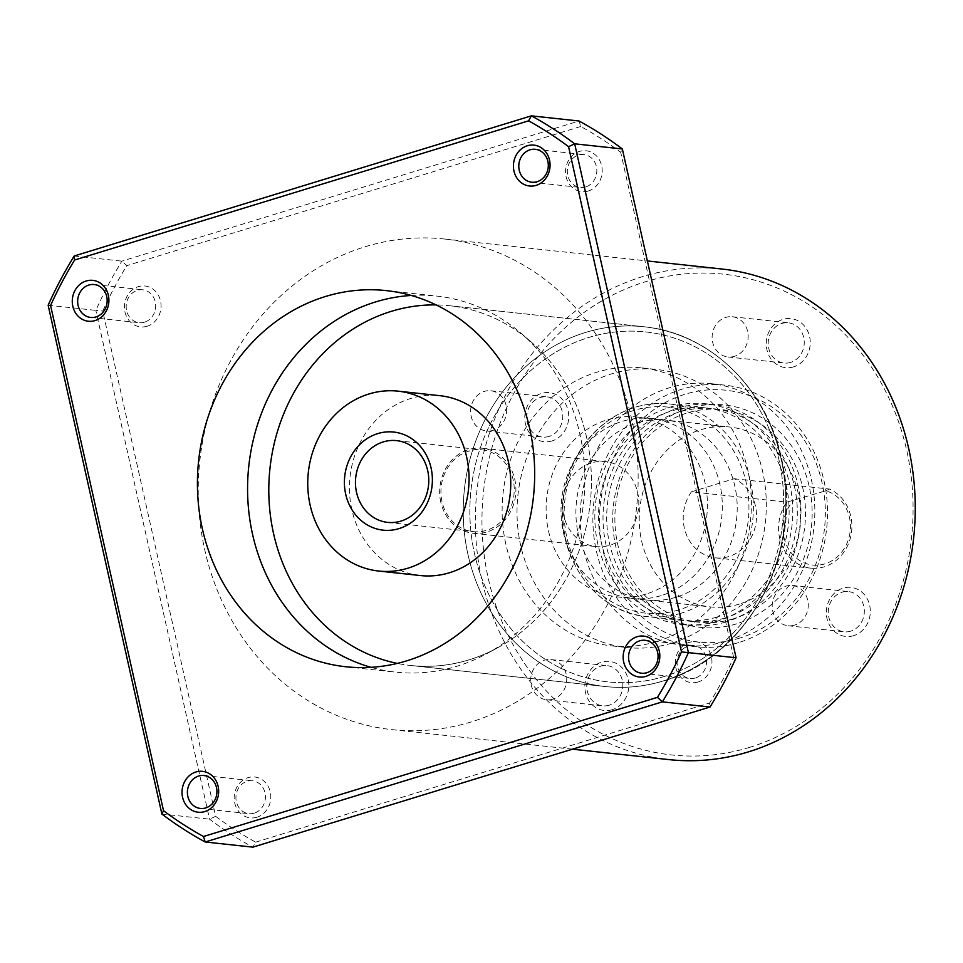 <?xml version="1.0" encoding="UTF-8"?>
<svg xmlns="http://www.w3.org/2000/svg" width="963" height="963" viewBox="0 0 963 963"><rect width="100%" height="100%" fill="white"/><g stroke="black" fill="none" stroke-linecap="round" stroke-linejoin="round"><path stroke-width="0.72" stroke-dasharray="4.82 3.61" d="M48.15 305.223L95.831 310.375A402.967 358.73 96.2 0 1 121.88 261.142L579.04 121.001L580.725 126.49A398.032 354.336 96.2 0 1 620.714 152.31L622.351 148.976M74.211 255.977L121.88 261.142L126.779 265.644A398.032 354.336 96.2 0 0 102.728 311.097L215.664 816.335L209.561 819.176L161.88 814.024M215.664 816.335A398.032 354.336 96.2 0 0 255.652 842.156L252.872 847.151A402.967 358.73 96.2 0 1 209.561 819.176L95.831 310.375L102.728 311.097M736.081 657.777L733.65 657.548A398.032 354.336 96.2 0 1 709.599 703.002L710.02 707.023M471.292 721.901A246.721 219.636 96.2 0 1 391.652 729.605A246.721 219.636 96.2 0 1 199.835 460.699A246.721 219.636 96.2 0 1 444.725 239.041A246.721 219.636 96.2 0 1 637.735 463.059A246.721 219.636 96.2 0 1 471.292 721.901M698.067 681.997A20.56 18.297 96.2 0 1 676.014 657.019A20.56 18.297 96.2 0 1 706.83 647.581A20.56 18.297 96.2 0 1 698.067 681.997M256.916 817.226A20.56 18.297 96.2 0 1 234.876 792.248A20.56 18.297 96.2 0 1 265.68 782.811A20.56 18.297 96.2 0 1 256.916 817.226M588.309 191.011A20.56 18.297 96.2 0 1 566.268 166.033A20.56 18.297 96.2 0 1 597.084 156.596A20.56 18.297 96.2 0 1 588.309 191.011M147.17 326.24A20.56 18.297 96.2 0 1 125.13 301.263A20.56 18.297 96.2 0 1 155.934 291.825A20.56 18.297 96.2 0 1 147.17 326.24M733.65 657.548L620.714 152.31M255.652 842.156L709.599 703.002M580.725 126.49L126.779 265.644M668.767 759.59A246.721 219.636 96.2 0 1 476.95 490.673A246.721 219.636 96.2 0 1 721.841 269.014M749.575 747.372A241.785 215.243 96.2 0 1 490.348 453.669A241.785 215.243 96.2 0 1 852.676 342.599A241.785 215.243 96.2 0 1 749.575 747.372M725.861 641.25A131.582 117.137 96.2 0 1 683.381 645.366A131.582 117.137 96.2 0 1 581.074 501.94A131.582 117.137 96.2 0 1 711.693 383.719A131.582 117.137 96.2 0 1 814.626 503.204A131.582 117.137 96.2 0 1 725.861 641.25M793.56 366.891A24.677 21.968 96.2 0 1 767.102 336.93A24.677 21.968 96.2 0 1 804.081 325.59A24.677 21.968 96.2 0 1 793.56 366.891M612.143 709.707A24.677 21.968 96.2 0 1 585.685 679.734A24.677 21.968 96.2 0 1 622.664 668.406A24.677 21.968 96.2 0 1 612.143 709.707M853.639 635.676A24.677 21.968 96.2 0 1 827.181 605.715A24.677 21.968 96.2 0 1 864.16 594.376A24.677 21.968 96.2 0 1 853.639 635.676M552.052 440.922A24.677 21.968 96.2 0 1 525.605 410.948A24.677 21.968 96.2 0 1 562.573 399.621A24.677 21.968 96.2 0 1 552.052 440.922M738.525 642.622A131.582 117.137 96.2 0 1 696.044 646.739A131.582 117.137 96.2 0 1 593.738 503.312A131.582 117.137 96.2 0 1 724.357 385.092A131.582 117.137 96.2 0 1 827.289 504.576A131.582 117.137 96.2 0 1 738.525 642.622M739.692 638.108A126.647 112.743 96.2 0 1 603.909 484.269A126.647 112.743 96.2 0 1 793.705 426.091A126.647 112.743 96.2 0 1 739.692 638.108M736.514 623.855A111.84 99.562 96.2 0 1 616.597 487.988A111.84 99.562 96.2 0 1 784.195 436.612A111.84 99.562 96.2 0 1 736.514 623.855M144.486 322.184A16.552 14.734 96.2 0 1 139.154 322.701A16.552 14.734 96.2 0 1 126.273 304.657A16.552 14.734 96.2 0 1 142.705 289.791A16.552 14.734 96.2 0 1 155.657 304.814A16.552 14.734 96.2 0 1 144.486 322.184M585.636 186.954A16.552 14.734 96.2 0 1 580.292 187.472A16.552 14.734 96.2 0 1 567.424 169.428A16.552 14.734 96.2 0 1 583.855 154.562A16.552 14.734 96.2 0 1 596.807 169.584A16.552 14.734 96.2 0 1 585.636 186.954M254.244 813.169A16.552 14.734 96.2 0 1 248.899 813.687A16.552 14.734 96.2 0 1 236.031 795.643A16.552 14.734 96.2 0 1 252.462 780.776A16.552 14.734 96.2 0 1 265.415 795.811A16.552 14.734 96.2 0 1 254.244 813.169M695.382 677.952A16.552 14.734 96.2 0 1 690.038 678.47A16.552 14.734 96.2 0 1 677.17 660.425A16.552 14.734 96.2 0 1 693.601 645.547A16.552 14.734 96.2 0 1 706.553 660.582A16.552 14.734 96.2 0 1 695.382 677.952M492.996 430.353A20.223 18.008 96.2 0 1 486.471 430.979A20.223 18.008 96.2 0 1 470.738 408.938A20.223 18.008 96.2 0 1 490.817 390.773A20.223 18.008 96.2 0 1 506.634 409.143A20.223 18.008 96.2 0 1 492.996 430.353M549.079 436.42A20.223 18.008 96.2 0 1 542.554 437.058A20.223 18.008 96.2 0 1 526.833 415.017A20.223 18.008 96.2 0 1 546.912 396.84A20.223 18.008 96.2 0 1 562.729 415.209A20.223 18.008 96.2 0 1 549.079 436.42M794.571 625.107A20.223 18.008 96.2 0 1 788.047 625.745A20.223 18.008 96.2 0 1 772.326 603.705A20.223 18.008 96.2 0 1 792.393 585.528A20.223 18.008 96.2 0 1 808.222 603.897A20.223 18.008 96.2 0 1 794.571 625.107M850.666 631.174A20.223 18.008 96.2 0 1 844.142 631.812A20.223 18.008 96.2 0 1 828.409 609.772A20.223 18.008 96.2 0 1 848.487 591.595A20.223 18.008 96.2 0 1 864.305 609.964A20.223 18.008 96.2 0 1 850.666 631.174M553.075 699.138A20.223 18.008 96.2 0 1 546.551 699.764A20.223 18.008 96.2 0 1 530.83 677.723A20.223 18.008 96.2 0 1 550.896 659.559A20.223 18.008 96.2 0 1 566.713 677.928A20.223 18.008 96.2 0 1 553.075 699.138M609.17 705.205A20.223 18.008 96.2 0 1 602.633 705.843A20.223 18.008 96.2 0 1 586.912 683.802A20.223 18.008 96.2 0 1 606.991 665.626A20.223 18.008 96.2 0 1 622.808 683.995A20.223 18.008 96.2 0 1 609.17 705.205M734.492 356.322A20.223 18.008 96.2 0 1 727.968 356.96A20.223 18.008 96.2 0 1 712.247 334.919A20.223 18.008 96.2 0 1 732.313 316.743A20.223 18.008 96.2 0 1 748.143 335.112A20.223 18.008 96.2 0 1 734.492 356.322M790.587 362.389A20.223 18.008 96.2 0 1 784.051 363.027A20.223 18.008 96.2 0 1 768.33 340.986A20.223 18.008 96.2 0 1 788.408 322.81A20.223 18.008 96.2 0 1 804.225 341.179A20.223 18.008 96.2 0 1 790.587 362.389M411.237 295.46A189.145 168.381 96.2 0 1 436.552 296.05A189.145 168.381 96.2 0 1 521.2 333.379A189.145 168.381 96.2 0 1 486.532 653.805A189.145 168.381 96.2 0 1 456.919 666.252A189.145 168.381 96.2 0 1 395.865 672.162A189.145 168.381 96.2 0 1 371.008 667.323M497.377 647.93A180.924 161.062 96.2 0 0 530.529 341.432A180.924 161.062 96.2 0 0 449.565 305.728A180.924 161.062 96.2 0 0 436.07 304.91A180.924 161.062 96.2 0 1 449.565 305.728A180.924 161.062 96.2 0 1 591.113 470.016A180.924 161.062 96.2 0 1 469.053 659.836A180.924 161.062 96.2 0 1 410.647 665.481A180.924 161.062 96.2 0 1 397.286 663.399A180.924 161.062 96.2 0 0 410.647 665.481L605.077 686.523A180.924 161.062 96.2 0 1 464.407 489.324A180.924 161.062 96.2 0 1 643.994 326.77A180.924 161.062 96.2 0 1 785.531 491.058A180.924 161.062 96.2 0 1 663.471 680.865A180.924 161.062 96.2 0 1 605.077 686.523A180.924 161.062 96.2 0 1 464.407 489.324A180.924 161.062 96.2 0 1 643.994 326.77A180.924 161.062 96.2 0 1 785.531 491.058A180.924 161.062 96.2 0 1 663.471 680.865A180.924 161.062 96.2 0 1 605.077 686.523C624.903 688.629 644.5 686.739 663.856 680.829C745.856 657.994 801.854 556.915 783.1 466.164C770.496 392.097 711.669 332.981 643.994 326.77C711.669 332.981 770.496 392.097 783.1 466.164C801.854 556.915 745.856 657.994 663.856 680.829C644.5 686.739 624.903 688.629 605.077 686.523L410.647 665.481A180.924 161.062 96.2 0 0 469.053 659.836A180.924 161.062 96.2 0 0 497.377 647.93L486.532 653.805M656.862 641.514A139.804 124.456 96.2 0 1 611.734 645.884A139.804 124.456 96.2 0 1 503.035 493.501A139.804 124.456 96.2 0 1 641.803 367.89A139.804 124.456 96.2 0 1 751.176 494.838A139.804 124.456 96.2 0 1 656.862 641.514M671.765 643.128A139.804 124.456 96.2 0 1 626.624 647.497A139.804 124.456 96.2 0 1 517.925 495.114A139.804 124.456 96.2 0 1 656.706 369.503A139.804 124.456 96.2 0 1 766.079 496.451A139.804 124.456 96.2 0 1 671.765 643.128M661.136 595.616A90.462 80.531 96.2 0 1 631.933 598.432A90.462 80.531 96.2 0 1 561.598 499.833A90.462 80.531 96.2 0 1 651.397 418.556A90.462 80.531 96.2 0 1 722.166 500.7A90.462 80.531 96.2 0 1 661.136 595.616M676.038 597.216A90.462 80.531 96.2 0 1 646.835 600.045A90.462 80.531 96.2 0 1 576.5 501.446A90.462 80.531 96.2 0 1 666.3 420.169A90.462 80.531 96.2 0 1 737.068 502.313A90.462 80.531 96.2 0 1 676.038 597.216M716.821 617.09A106.905 95.168 96.2 0 1 682.31 620.437A106.905 95.168 96.2 0 1 599.191 503.902A106.905 95.168 96.2 0 1 705.313 407.855A106.905 95.168 96.2 0 1 788.95 504.925A106.905 95.168 96.2 0 1 716.821 617.09M717.712 621.051A111.022 98.84 96.2 0 1 681.864 624.518A111.022 98.84 96.2 0 1 595.555 503.505A111.022 98.84 96.2 0 1 705.759 403.762A111.022 98.84 96.2 0 1 792.609 504.576A111.022 98.84 96.2 0 1 717.712 621.051M725.897 621.942A111.022 98.84 96.2 0 1 690.062 625.408A111.022 98.84 96.2 0 1 603.741 504.395A111.022 98.84 96.2 0 1 713.944 404.653A111.022 98.84 96.2 0 1 800.807 505.467A111.022 98.84 96.2 0 1 725.897 621.942M725.019 617.981A106.905 95.168 96.2 0 1 690.507 621.316A106.905 95.168 96.2 0 1 607.388 504.793A106.905 95.168 96.2 0 1 713.511 408.733A106.905 95.168 96.2 0 1 797.147 505.816A106.905 95.168 96.2 0 1 725.019 617.981M733.216 618.86A106.905 95.168 96.2 0 1 698.705 622.206A106.905 95.168 96.2 0 1 615.574 505.671A106.905 95.168 96.2 0 1 721.696 409.624A106.905 95.168 96.2 0 1 805.333 506.707A106.905 95.168 96.2 0 1 733.216 618.86M420.374 575.549A90.462 80.531 96.2 0 1 350.038 476.95A90.462 80.531 96.2 0 1 439.838 395.673M646.245 594.002A90.462 80.531 96.2 0 1 617.042 596.831A90.462 80.531 96.2 0 1 546.707 498.22A90.462 80.531 96.2 0 1 636.495 416.955A90.462 80.531 96.2 0 1 707.275 499.099A90.462 80.531 96.2 0 1 646.245 594.002M739.355 604.078A90.462 80.531 96.2 0 1 710.152 606.895A90.462 80.531 96.2 0 1 639.817 508.295A90.462 80.531 96.2 0 1 729.617 427.018A90.462 80.531 96.2 0 1 800.385 509.162A90.462 80.531 96.2 0 1 739.355 604.078M691.458 491.828L734.155 478.743A41.12 36.606 96.2 0 1 755.305 526.544A41.12 36.606 96.2 0 1 715.461 557.842A41.12 36.606 96.2 0 1 685.885 533.261A41.12 36.606 96.2 0 1 691.458 491.828L786.807 502.144L825.809 490.805A37.834 33.681 96.2 0 1 847.067 543.084A37.834 33.681 96.2 0 1 796.822 558.492A37.834 33.681 96.2 0 1 793.476 500.712M734.155 478.743L829.504 489.06A41.12 36.606 96.2 0 1 850.666 536.86A41.12 36.606 96.2 0 1 810.81 568.158A41.12 36.606 96.2 0 1 781.234 543.577A41.12 36.606 96.2 0 1 786.807 502.144M825.809 490.805L829.504 489.06M442.005 501.651A41.12 36.606 96.2 0 1 482.006 449.865A41.12 36.606 96.2 0 1 513.977 494.681A41.12 36.606 96.2 0 1 473.158 531.624A41.12 36.606 96.2 0 1 442.005 501.651M440.789 502.108A42.769 38.075 96.2 0 1 482.379 448.252A42.769 38.075 96.2 0 1 515.626 494.862A42.769 38.075 96.2 0 1 473.182 533.285A42.769 38.075 96.2 0 1 440.789 502.108M563.692 515.41A42.769 38.075 96.2 0 1 605.294 461.554A42.769 38.075 96.2 0 1 638.541 508.163A42.769 38.075 96.2 0 1 596.097 546.587A42.769 38.075 96.2 0 1 563.692 515.41M664.651 676.363A175.988 156.668 96.2 0 1 475.963 462.577A175.988 156.668 96.2 0 1 739.692 381.733A175.988 156.668 96.2 0 1 664.651 676.363A175.988 156.668 96.2 0 1 475.963 462.577A175.988 156.668 96.2 0 1 739.692 381.733A175.988 156.668 96.2 0 1 664.651 676.363M678.867 609.892A103.619 92.243 96.2 0 1 567.773 484.016A103.619 92.243 96.2 0 1 723.057 436.42A103.619 92.243 96.2 0 1 678.867 609.892M681.07 613.226A106.905 95.168 96.2 0 1 646.558 616.561A106.905 95.168 96.2 0 1 563.439 500.038A106.905 95.168 96.2 0 1 669.55 403.979A106.905 95.168 96.2 0 1 753.198 501.061A106.905 95.168 96.2 0 1 681.07 613.226M391.652 729.605L572.516 749.178M444.725 239.041L647.389 260.961M683.381 645.366L696.044 646.739M711.693 383.719L724.357 385.092M90.63 317.453L139.154 322.701M94.193 284.53L142.705 289.791M531.781 182.224L580.292 187.472M535.332 149.313L583.855 154.562M200.376 808.439L248.899 813.687M203.939 775.528L252.462 780.776M641.527 673.209L690.038 678.47M645.09 640.299L693.601 645.547M486.471 430.979L542.554 437.058M490.817 390.773L546.912 396.84M788.047 625.745L844.142 631.812M792.393 585.528L848.487 591.595M546.551 699.764L602.633 705.843M550.896 659.559L606.991 665.626M727.968 356.96L784.051 363.027M732.313 316.743L788.408 322.81M345.693 666.733L395.865 672.162M386.392 290.621L436.552 296.05M530.529 341.432L521.2 333.379M449.565 305.728L643.994 326.77L449.565 305.728M611.734 645.884L626.624 647.497M641.803 367.89L656.706 369.503M631.933 598.432L646.835 600.045M651.397 418.556L666.3 420.169M682.31 620.437L646.558 616.561C594.291 612.504 553.954 553.845 563.56 496.114C567.508 470.028 578.414 448.132 596.278 430.413C617.644 410.346 642.068 401.535 669.55 403.979L705.313 407.855M681.864 624.518L690.062 625.408M705.759 403.762L713.944 404.653M690.507 621.316L698.705 622.206M713.511 408.733L721.696 409.624M617.042 596.831L710.152 606.895M636.495 416.955L729.617 427.018M715.461 557.842L810.81 568.158M387.692 522.379L473.158 531.624M396.539 440.621L482.006 449.865M473.182 533.285L596.097 546.587M482.379 448.252L605.294 461.554"/><path stroke-width="1.44" d="M74.633 259.998A398.032 354.336 96.2 0 0 50.582 305.452L48.15 305.223A402.967 358.73 96.2 0 1 74.211 255.977L74.633 259.998L528.591 120.844L531.359 115.849A402.967 358.73 96.2 0 1 574.682 143.824L568.567 146.665L681.503 651.903L688.413 652.625A402.967 358.73 96.2 0 1 662.351 701.858L657.452 697.356A398.032 354.336 96.2 0 0 681.503 651.903M528.591 120.844A398.032 354.336 96.2 0 1 568.567 146.665M161.88 814.024L163.517 810.69A398.032 354.336 96.2 0 0 203.506 836.51L205.203 841.999A402.967 358.73 96.2 0 1 161.88 814.024L48.15 305.223M74.211 255.977L531.359 115.849L579.04 121.001A402.967 358.73 96.2 0 1 622.351 148.976L574.682 143.824L688.413 652.625L736.081 657.777A402.967 358.73 96.2 0 1 710.02 707.023L662.351 701.858L205.203 841.999L252.872 847.151L710.02 707.023M50.582 305.452L163.517 810.69M203.506 836.51L657.452 697.356M406.759 660.823A189.145 168.381 96.2 0 1 345.693 666.733A189.145 168.381 96.2 0 1 198.643 460.567A189.145 168.381 96.2 0 1 386.392 290.621A189.145 168.381 96.2 0 1 534.369 462.384A189.145 168.381 96.2 0 1 406.759 660.823M645.92 676.363A20.56 18.297 96.2 0 1 623.868 651.385A20.56 18.297 96.2 0 1 654.684 641.936A20.56 18.297 96.2 0 1 645.92 676.363M204.77 811.58A20.56 18.297 96.2 0 1 182.729 786.615A20.56 18.297 96.2 0 1 213.533 777.165A20.56 18.297 96.2 0 1 204.77 811.58M536.162 185.365A20.56 18.297 96.2 0 1 514.122 160.4A20.56 18.297 96.2 0 1 544.938 150.95A20.56 18.297 96.2 0 1 536.162 185.365M95.024 320.595A20.56 18.297 96.2 0 1 72.983 295.617A20.56 18.297 96.2 0 1 103.787 286.18A20.56 18.297 96.2 0 1 95.024 320.595M647.389 260.961L721.841 269.014A246.721 219.636 96.2 0 1 914.85 493.044A246.721 219.636 96.2 0 1 748.407 751.874A246.721 219.636 96.2 0 1 668.767 759.59L572.516 749.178M622.351 148.976L736.081 657.777M95.975 316.935A16.552 14.734 96.2 0 1 90.63 317.453A16.552 14.734 96.2 0 1 77.762 299.409A16.552 14.734 96.2 0 1 94.193 284.53A16.552 14.734 96.2 0 1 107.146 299.565A16.552 14.734 96.2 0 1 95.975 316.935M537.125 181.706A16.552 14.734 96.2 0 1 531.781 182.224A16.552 14.734 96.2 0 1 518.901 164.179A16.552 14.734 96.2 0 1 535.332 149.313A16.552 14.734 96.2 0 1 548.284 164.336A16.552 14.734 96.2 0 1 537.125 181.706M205.721 807.921A16.552 14.734 96.2 0 1 200.376 808.439A16.552 14.734 96.2 0 1 187.508 790.394A16.552 14.734 96.2 0 1 203.939 775.528A16.552 14.734 96.2 0 1 216.892 790.563A16.552 14.734 96.2 0 1 205.721 807.921M646.871 672.692A16.552 14.734 96.2 0 1 641.527 673.209A16.552 14.734 96.2 0 1 628.658 655.165A16.552 14.734 96.2 0 1 645.09 640.299A16.552 14.734 96.2 0 1 658.042 655.334A16.552 14.734 96.2 0 1 646.871 672.692M371.008 667.323A189.145 168.381 96.2 0 1 248.803 465.996A189.145 168.381 96.2 0 1 411.237 295.46M397.286 663.399A180.924 161.062 96.2 0 1 269.977 468.283A180.924 161.062 96.2 0 1 436.07 304.91A180.924 161.062 96.2 0 0 269.977 468.283A180.924 161.062 96.2 0 0 397.286 663.399M407.867 568.206A90.462 80.531 96.2 0 1 378.664 571.035A90.462 80.531 96.2 0 1 308.329 472.436A90.462 80.531 96.2 0 1 398.128 391.159A90.462 80.531 96.2 0 1 468.897 473.302A90.462 80.531 96.2 0 1 407.867 568.206M345.705 494.188A49.342 43.925 96.2 0 1 400.536 433.41A49.342 43.925 96.2 0 1 418.941 515.699A49.342 43.925 96.2 0 1 345.705 494.188M398.128 391.159L439.838 395.673A90.462 80.531 96.2 0 1 510.607 477.817A90.462 80.531 96.2 0 1 449.577 572.72A90.462 80.531 96.2 0 1 420.374 575.549L378.664 571.035M356.539 492.406A41.12 36.606 96.2 0 1 396.539 440.621A41.12 36.606 96.2 0 1 428.511 485.436A41.12 36.606 96.2 0 1 387.692 522.379A41.12 36.606 96.2 0 1 356.539 492.406"/></g></svg>
